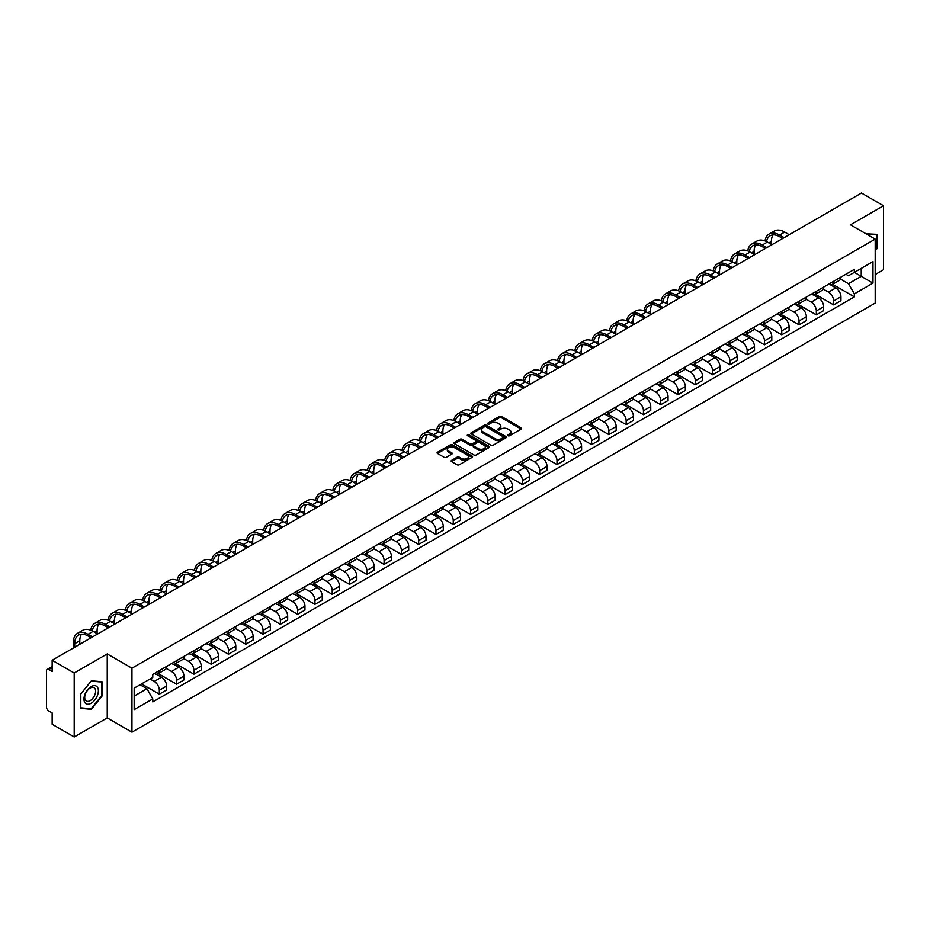 <?xml version="1.0" encoding="UTF-8"?>
<svg xmlns="http://www.w3.org/2000/svg" width="930" height="930" viewBox="0 0 930 930"><rect width="100%" height="100%" fill="white"/><g stroke="black" fill="none" stroke-linecap="round" stroke-linejoin="round"><path stroke-width="1.4" d="M508.036 435.74A1.081 0.616 0 0 0 509.559 435.74L521.114 429.067A1.535 0.884 0 0 0 521.567 428.439A1.535 0.884 0 0 0 521.114 427.812L501.537 416.512A1.535 0.884 0 0 0 499.364 416.512L487.797 423.185A1.081 0.616 0 0 0 489.32 424.057L490.819 423.197A4.929 2.848 0 0 1 497.783 423.197L499.41 424.138A4.929 2.848 0 0 1 500.851 426.149A4.929 2.848 0 0 1 499.41 428.16L497.922 429.021A1.081 0.616 0 0 0 499.445 429.904L500.933 429.044A4.929 2.848 0 0 1 507.896 429.044L509.535 429.986A4.929 2.848 0 0 1 510.977 431.985A4.929 2.848 0 0 1 509.535 433.996L508.036 434.868A1.081 0.616 0 0 0 508.036 435.74L508.036 434.868M451.596 460.35A1.535 0.884 0 0 0 451.155 460.978A1.535 0.884 0 0 0 451.596 461.606L457.095 464.779A1.535 0.884 0 0 0 459.269 464.779L472.103 457.362A1.535 0.884 0 0 0 472.556 456.735A1.535 0.884 0 0 0 472.103 456.107L452.526 444.807A1.535 0.884 0 0 0 450.353 444.807L437.507 452.213A1.535 0.884 0 0 0 437.065 452.84A1.535 0.884 0 0 0 437.507 453.468L444.145 457.304A1.535 0.884 0 0 0 446.319 457.304L451.817 454.131A1.535 0.884 0 0 0 452.271 453.503A1.535 0.884 0 0 0 451.817 452.875L448.527 450.98A4.115 2.372 0 0 1 447.318 449.295A4.115 2.372 0 0 1 449.864 447.098A4.115 2.372 0 0 1 454.351 447.609L467.244 455.061A4.115 2.372 0 0 1 468.441 456.735A4.115 2.372 0 0 1 465.907 458.932A4.115 2.372 0 0 1 461.42 458.42L459.269 457.176A1.535 0.884 0 0 0 457.095 457.176L451.596 460.35L451.596 461.606M131.955 668.193L107.241 653.93L74.202 672.995L52.15 660.254L861.447 193.022L883.5 205.751L850.473 224.816L875.188 239.091L131.955 668.193L131.955 732.177L875.188 303.075L875.188 239.091M490.924 445.249A1.535 0.884 0 0 0 493.098 445.249L505.943 437.832A1.535 0.884 0 0 0 506.385 437.205A1.535 0.884 0 0 0 505.943 436.577L486.355 425.266A1.535 0.884 0 0 0 484.181 425.266L471.347 432.683A1.535 0.884 0 0 0 470.894 433.31A1.535 0.884 0 0 0 471.347 433.938L490.924 445.249M468.023 435.972A1.081 0.616 0 0 1 469.115 436.124L489.006 447.609L476.183 455.014A1.535 0.884 0 0 1 474.009 455.014L454.433 443.703L459.92 440.553L459.92 439.274L454.433 442.448A1.535 0.884 0 0 0 453.98 443.075A1.535 0.884 0 0 0 454.433 443.703L454.433 442.448M459.92 440.553A1.535 0.884 0 0 1 462.094 440.553L462.094 439.274A1.535 0.884 0 0 0 459.92 439.274M462.094 439.274L470.034 443.866A1.535 0.884 0 0 0 472.219 443.866L475.858 441.762A1.535 0.884 0 0 0 476.311 441.134A1.535 0.884 0 0 0 475.858 440.506L467.592 435.728A1.081 0.616 0 0 1 469.115 434.845L489.017 446.342A1.535 0.884 0 0 1 489.471 446.97A1.535 0.884 0 0 1 489.017 447.597L489.017 446.342M74.202 672.995L74.202 736.979L52.15 724.249L52.15 712.926L48.72 710.938A3.139 1.814 -120 0 1 46.5 707.102L46.5 670.879A3.139 1.814 -120 0 1 47.151 669.449L52.15 666.554M875.188 274.536L883.5 269.747L883.5 205.751M74.202 736.979L107.241 717.913L131.955 732.177M52.15 660.254L52.15 671.588L48.72 669.6A3.139 1.814 -120 0 0 47.151 669.449M833.629 281.325A7.208 4.162 60 0 1 832.129 284.557L839.453 280.337A7.208 4.162 -120 0 0 840.941 277.094M823.248 289.091L828.525 292.136A7.208 4.162 60 0 1 833.629 300.971L840.941 296.74A7.208 4.162 -120 0 0 835.838 287.916L830.606 284.894M840.941 296.74L840.941 300.646L833.629 304.866L815.285 294.287M832.129 284.557A7.208 4.162 60 0 1 828.584 284.231M833.629 300.971L833.629 304.866M816.331 291.299A7.208 4.162 60 0 1 814.843 294.543L822.155 290.323A7.208 4.162 -120 0 0 823.655 287.079M797.998 304.261L816.331 314.851L823.655 310.632L823.655 306.726A7.208 4.162 -120 0 0 818.551 297.891L813.32 294.868M814.843 294.543A7.208 4.162 60 0 1 811.297 294.217M805.95 299.065L811.239 302.122A7.208 4.162 60 0 1 816.331 310.946L816.331 314.851M799.044 301.285A7.208 4.162 60 0 1 797.556 304.529L804.869 300.297A7.208 4.162 -120 0 0 806.357 297.065M780.712 314.247L799.044 324.837L806.357 320.606L806.357 316.712A7.208 4.162 -120 0 0 801.265 307.877L796.022 304.854M797.556 304.529A7.208 4.162 60 0 1 793.999 304.203M788.663 309.051L793.953 312.096A7.208 4.162 60 0 1 799.044 320.931L799.044 324.837M781.758 311.271A7.208 4.162 60 0 1 780.258 314.503L787.582 310.283A7.208 4.162 -120 0 0 789.07 307.051M763.425 324.233L781.758 334.812L789.07 330.592L789.07 326.686A7.208 4.162 -120 0 0 783.978 317.862L778.736 314.84M780.258 314.503A7.208 4.162 60 0 1 776.713 314.177M771.377 319.037L776.655 322.082A7.208 4.162 60 0 1 781.758 330.917L781.758 334.812M764.472 321.245A7.208 4.162 60 0 1 762.972 324.489L770.284 320.269A7.208 4.162 -120 0 0 771.784 317.025M746.127 334.207L764.472 344.798L771.784 340.578L771.784 336.672A7.208 4.162 -120 0 0 766.68 327.837L761.449 324.814M762.972 324.489A7.208 4.162 60 0 1 759.426 324.163M754.091 329.011L759.368 332.068A7.208 4.162 60 0 1 764.472 340.892L764.472 344.798M747.174 331.231A7.208 4.162 60 0 1 745.686 334.475L752.998 330.243A7.208 4.162 -120 0 0 754.497 327.011M728.841 344.193L747.174 354.783L754.497 350.552L754.497 346.658A7.208 4.162 -120 0 0 749.394 337.823L744.163 334.8M745.686 334.475A7.208 4.162 60 0 1 742.14 334.149M736.793 338.997L742.082 342.042A7.208 4.162 60 0 1 747.174 350.877L747.174 354.783M729.887 341.217A7.208 4.162 60 0 1 728.399 344.449L735.711 340.229A7.208 4.162 -120 0 0 737.199 336.997M711.555 354.179L729.887 364.758L737.199 360.538L737.199 356.632A7.208 4.162 -120 0 0 732.108 347.808L726.865 344.786M728.399 344.449A7.208 4.162 60 0 1 724.842 344.123M719.506 348.983L724.784 352.028A7.208 4.162 60 0 1 729.887 360.863L729.887 364.758M712.601 351.203A7.208 4.162 60 0 1 711.101 354.435L718.425 350.215A7.208 4.162 -120 0 0 719.913 346.971M694.257 364.153L712.601 374.744L719.913 370.524L719.913 366.618A7.208 4.162 -120 0 0 714.81 357.783L709.578 354.76M711.101 354.435A7.208 4.162 60 0 1 707.556 354.109M702.22 358.957L707.498 362.014A7.208 4.162 60 0 1 712.601 370.838L712.601 374.744M695.303 361.177A7.208 4.162 60 0 1 693.815 364.421L701.127 360.189A7.208 4.162 -120 0 0 702.627 356.957M676.97 374.139L695.303 384.729L702.627 380.51L702.627 376.603A7.208 4.162 -120 0 0 697.523 367.769L692.292 364.746M693.815 364.421A7.208 4.162 60 0 1 690.269 364.095M684.922 368.943L690.211 371.988A7.208 4.162 60 0 1 695.303 380.823L695.303 384.729M678.017 371.163A7.208 4.162 60 0 1 676.529 374.395L683.841 370.175A7.208 4.162 -120 0 0 685.329 366.943M659.684 384.125L678.017 394.704L685.329 390.484L685.329 386.578A7.208 4.162 -120 0 0 680.237 377.754L674.994 374.732M676.529 374.395A7.208 4.162 60 0 1 672.971 374.069M667.635 378.928L672.925 381.974A7.208 4.162 60 0 1 678.017 390.809L678.017 394.704M660.73 381.149A7.208 4.162 60 0 1 659.231 384.381L666.554 380.161A7.208 4.162 -120 0 0 668.042 376.917M642.386 394.099L660.73 404.69L668.042 400.47L668.042 396.564A7.208 4.162 -120 0 0 662.951 387.74L657.708 384.706M659.231 384.381A7.208 4.162 60 0 1 655.685 384.055M650.349 388.903L655.627 391.96A7.208 4.162 60 0 1 660.73 400.784L660.73 404.69M643.444 391.123A7.208 4.162 60 0 1 641.944 394.367L649.256 390.135A7.208 4.162 -120 0 0 650.756 386.903M625.1 404.085L643.444 414.675L650.756 410.456L650.756 406.55A7.208 4.162 -120 0 0 645.653 397.715L640.421 394.692M641.944 394.367A7.208 4.162 60 0 1 638.399 394.041M633.063 398.889L638.34 401.934A7.208 4.162 60 0 1 643.444 410.769L643.444 414.675M626.146 401.109A7.208 4.162 60 0 1 624.658 404.341L631.97 400.121A7.208 4.162 -120 0 0 633.458 396.889M607.813 414.071L626.146 424.661L633.47 420.43L633.47 416.524A7.208 4.162 -120 0 0 628.366 407.7L623.135 404.678M624.658 404.341A7.208 4.162 60 0 1 621.112 404.015M615.765 408.875L621.054 411.92A7.208 4.162 60 0 1 626.146 420.755L626.146 424.661M608.859 411.095A7.208 4.162 60 0 1 607.371 414.327L614.683 410.107A7.208 4.162 -120 0 0 616.172 406.863M590.527 424.057L608.859 434.636L616.172 430.416L616.172 426.51A7.208 4.162 -120 0 0 611.08 417.686L605.837 414.664M607.371 414.327A7.208 4.162 60 0 1 603.814 414.001M598.478 418.849L603.756 421.906A7.208 4.162 60 0 1 608.859 430.73L608.859 434.636M591.573 421.069A7.208 4.162 60 0 1 590.073 424.313L597.386 420.081A7.208 4.162 -120 0 0 598.885 416.849M573.229 434.031L591.573 444.621L598.885 440.401L598.885 436.496A7.208 4.162 -120 0 0 593.782 427.661L588.551 424.638M590.073 424.313A7.208 4.162 60 0 1 586.528 423.987M581.192 428.835L586.47 431.892A7.208 4.162 60 0 1 591.573 440.715L591.573 444.621M574.275 431.055A7.208 4.162 60 0 1 572.787 434.287L580.099 430.067A7.208 4.162 -120 0 0 581.599 426.835M555.942 444.017L574.275 454.607L581.599 450.376L581.599 446.481A7.208 4.162 -120 0 0 576.495 437.646L571.264 434.624M572.787 434.287A7.208 4.162 60 0 1 569.241 433.961M563.894 438.821L569.183 441.866A7.208 4.162 60 0 1 574.275 450.701L574.275 454.607M556.989 441.041A7.208 4.162 60 0 1 555.501 444.273L562.813 440.053A7.208 4.162 -120 0 0 564.301 436.809M538.656 454.003L556.989 464.582L564.301 460.362L564.301 456.456A7.208 4.162 -120 0 0 559.209 447.632L553.966 444.61M555.501 444.273A7.208 4.162 60 0 1 551.943 443.947M546.608 448.795L551.897 451.852A7.208 4.162 60 0 1 556.989 460.675L556.989 464.582M539.702 451.015A7.208 4.162 60 0 1 538.203 454.259L545.526 450.027A7.208 4.162 -120 0 0 547.014 446.795M521.358 463.977L539.702 474.567L547.014 470.348L547.014 466.442A7.208 4.162 -120 0 0 541.923 457.607L536.68 454.584M538.203 454.259A7.208 4.162 60 0 1 534.657 453.933M529.321 458.781L534.599 461.838A7.208 4.162 60 0 1 539.702 470.661L539.702 474.567M522.416 461.001A7.208 4.162 60 0 1 520.916 464.233L528.228 460.013A7.208 4.162 -120 0 0 529.728 456.781M504.072 473.963L522.416 484.553L529.728 480.322L529.728 476.427A7.208 4.162 -120 0 0 524.625 467.592L519.393 464.57M520.916 464.233A7.208 4.162 60 0 1 517.371 463.907M512.035 468.767L517.312 471.812A7.208 4.162 60 0 1 522.416 480.647L522.416 484.553M505.118 470.987A7.208 4.162 60 0 1 503.63 474.219L510.942 469.999A7.208 4.162 -120 0 0 512.43 466.755M486.785 483.949L505.118 494.528L512.442 490.308L512.442 486.402A7.208 4.162 -120 0 0 507.338 477.578L502.107 474.556M503.63 474.219A7.208 4.162 60 0 1 500.073 473.893M494.737 478.752L500.026 481.798A7.208 4.162 60 0 1 505.118 490.633L505.118 494.528M487.832 480.961A7.208 4.162 60 0 1 486.344 484.204L493.656 479.973A7.208 4.162 -120 0 0 495.144 476.741M469.499 493.923L487.832 504.513L495.144 500.294L495.144 496.388A7.208 4.162 -120 0 0 490.052 487.553L484.809 484.53M486.344 484.204A7.208 4.162 60 0 1 482.786 483.879M477.45 488.727L482.728 491.784A7.208 4.162 60 0 1 487.832 500.607L487.832 504.513M470.545 490.947A7.208 4.162 60 0 1 469.046 494.179L476.358 489.959A7.208 4.162 -120 0 0 477.857 486.727M452.201 503.909L470.545 514.499L477.857 510.268L477.857 506.373A7.208 4.162 -120 0 0 472.754 497.538L467.523 494.516M469.046 494.179A7.208 4.162 60 0 1 465.5 493.853M460.164 498.713L465.442 501.758A7.208 4.162 60 0 1 470.545 510.593L470.545 514.499M453.247 500.933A7.208 4.162 60 0 1 451.759 504.165L459.071 499.945A7.208 4.162 -120 0 0 460.571 496.701M434.915 513.895L453.247 524.474L460.571 520.254L460.571 516.348A7.208 4.162 -120 0 0 455.468 507.524L450.236 504.502M451.759 504.165A7.208 4.162 60 0 1 448.214 503.839M442.866 508.698L448.155 511.744A7.208 4.162 60 0 1 453.247 520.579L453.247 524.474M435.961 510.907A7.208 4.162 60 0 1 434.473 514.15L441.785 509.919A7.208 4.162 -120 0 0 443.273 506.687M417.628 523.869L435.961 534.459L443.273 530.24L443.273 526.334A7.208 4.162 -120 0 0 438.181 517.499L432.938 514.476M434.473 514.15A7.208 4.162 60 0 1 430.916 513.825M425.58 518.673L430.869 521.73A7.208 4.162 60 0 1 435.961 530.553L435.961 534.459M418.674 520.893A7.208 4.162 60 0 1 417.175 524.125L424.499 519.905A7.208 4.162 -120 0 0 425.987 516.673M400.33 533.855L418.674 544.445L425.987 540.214L425.987 536.319A7.208 4.162 -120 0 0 420.895 527.484L415.652 524.462M417.175 524.125A7.208 4.162 60 0 1 413.629 523.799M408.293 528.659L413.571 531.704A7.208 4.162 60 0 1 418.674 540.539L418.674 544.445M401.388 530.879A7.208 4.162 60 0 1 399.888 534.111L407.2 529.891A7.208 4.162 -120 0 0 408.7 526.647M383.044 543.841L401.388 554.42L408.7 550.2L408.7 546.294A7.208 4.162 -120 0 0 403.597 537.47L398.366 534.448M399.888 534.111A7.208 4.162 60 0 1 396.343 533.785M391.007 538.644L396.285 541.69A7.208 4.162 60 0 1 401.388 550.525L401.388 554.42M384.09 540.853A7.208 4.162 60 0 1 382.602 544.097L389.914 539.877A7.208 4.162 -120 0 0 391.402 536.633M365.757 553.815L384.09 564.405L391.402 560.186L391.402 556.279A7.208 4.162 -120 0 0 386.31 547.445L381.079 544.422M382.602 544.097A7.208 4.162 60 0 1 379.045 543.771M373.709 548.619L378.998 551.676A7.208 4.162 60 0 1 384.09 560.499L384.09 564.405M366.804 550.839A7.208 4.162 60 0 1 365.316 554.071L372.628 549.851A7.208 4.162 -120 0 0 374.116 546.619M348.471 563.801L366.804 574.391L374.116 570.16L374.116 566.265A7.208 4.162 -120 0 0 369.024 557.43L363.781 554.408M365.316 554.071A7.208 4.162 60 0 1 361.758 553.757M356.423 558.605L361.7 561.65A7.208 4.162 60 0 1 366.804 570.485L366.804 574.391M349.517 560.825A7.208 4.162 60 0 1 348.018 564.057L355.33 559.837A7.208 4.162 -120 0 0 356.829 556.593M331.173 573.787L349.517 584.365L356.829 580.146L356.829 576.24A7.208 4.162 -120 0 0 351.726 567.416L346.495 564.394M348.018 564.057A7.208 4.162 60 0 1 344.472 563.731M339.136 568.59L344.414 571.636A7.208 4.162 60 0 1 349.517 580.471L349.517 584.365M332.219 570.799A7.208 4.162 60 0 1 330.731 574.043L338.043 569.823A7.208 4.162 -120 0 0 339.543 566.579M313.887 583.761L332.219 594.351L339.543 590.132L339.543 586.226A7.208 4.162 -120 0 0 334.44 577.391L329.208 574.368M330.731 574.043A7.208 4.162 60 0 1 327.186 573.717M321.838 578.565L327.127 581.622A7.208 4.162 60 0 1 332.219 590.445L332.219 594.351M314.933 580.785A7.208 4.162 60 0 1 313.445 584.028L320.757 579.797A7.208 4.162 -120 0 0 322.245 576.565M296.6 593.747L314.933 604.337L322.245 600.106L322.245 596.211A7.208 4.162 -120 0 0 317.153 587.376L311.91 584.354M313.445 584.028A7.208 4.162 60 0 1 309.888 583.703M304.552 588.551L309.841 591.596A7.208 4.162 60 0 1 314.933 600.431L314.933 604.337M297.647 590.771A7.208 4.162 60 0 1 296.147 594.003L303.471 589.783A7.208 4.162 -120 0 0 304.959 586.551M279.302 603.733L297.647 614.312L304.959 610.092L304.959 606.186A7.208 4.162 -120 0 0 299.855 597.362L294.624 594.34M296.147 594.003A7.208 4.162 60 0 1 292.601 593.677M287.265 598.536L292.543 601.582A7.208 4.162 60 0 1 297.647 610.417L297.647 614.312M280.349 600.745A7.208 4.162 60 0 1 278.861 603.988L286.173 599.769A7.208 4.162 -120 0 0 287.672 596.525M262.016 613.707L280.36 624.297L287.672 620.077L287.672 616.172A7.208 4.162 -120 0 0 282.569 607.337L277.338 604.314M278.861 603.988A7.208 4.162 60 0 1 275.315 603.663M269.967 608.511L275.257 611.568A7.208 4.162 60 0 1 280.36 620.391L280.36 624.297M263.062 610.731A7.208 4.162 60 0 1 261.574 613.974L268.886 609.743A7.208 4.162 -120 0 0 270.374 606.511M244.73 623.693L263.062 634.283L270.374 630.052L270.374 626.157A7.208 4.162 -120 0 0 265.283 617.322L260.051 614.3M261.574 613.974A7.208 4.162 60 0 1 258.017 613.649M252.681 618.496L257.97 621.542A7.208 4.162 60 0 1 263.062 630.377L263.062 634.283M245.776 620.717A7.208 4.162 60 0 1 244.276 623.949L251.6 619.729A7.208 4.162 -120 0 0 253.088 616.497M227.443 633.679L245.776 644.258L253.088 640.038L253.088 636.132A7.208 4.162 -120 0 0 247.996 627.308L242.753 624.286M244.276 623.949A7.208 4.162 60 0 1 240.731 623.623M235.395 628.482L240.672 631.528A7.208 4.162 60 0 1 245.776 640.363L245.776 644.258M228.489 630.703A7.208 4.162 60 0 1 226.99 633.935L234.302 629.715A7.208 4.162 -120 0 0 235.802 626.471M210.145 643.653L228.489 654.243L235.802 650.024L235.802 646.117A7.208 4.162 -120 0 0 230.698 637.283L225.467 634.26M226.99 633.935A7.208 4.162 60 0 1 223.444 633.609M218.108 638.457L223.386 641.514A7.208 4.162 60 0 1 228.489 650.337L228.489 654.243M211.191 640.677A7.208 4.162 60 0 1 209.703 643.92L217.016 639.689A7.208 4.162 -120 0 0 218.515 636.457M192.859 653.639L211.191 664.229L218.515 660.009L218.515 656.103A7.208 4.162 -120 0 0 213.412 647.268L208.181 644.246M209.703 643.92A7.208 4.162 60 0 1 206.158 643.595M200.81 648.442L206.1 651.488A7.208 4.162 60 0 1 211.191 660.323L211.191 664.229M193.905 650.663A7.208 4.162 60 0 1 192.417 653.895L199.729 649.675A7.208 4.162 -120 0 0 201.217 646.443M175.572 663.625L193.905 674.204L201.217 669.984L201.217 666.078A7.208 4.162 -120 0 0 196.125 657.254L190.882 654.232M192.417 653.895A7.208 4.162 60 0 1 188.86 653.569M183.524 658.428L188.813 661.474A7.208 4.162 60 0 1 193.905 670.309L193.905 674.204M176.619 660.649A7.208 4.162 60 0 1 175.119 663.881L182.443 659.661A7.208 4.162 -120 0 0 183.931 656.417M158.274 673.599L176.619 684.189L183.931 679.97L183.931 676.063A7.208 4.162 -120 0 0 178.827 667.229L173.596 664.206M175.119 663.881A7.208 4.162 60 0 1 171.573 663.555M166.238 668.403L171.515 671.46A7.208 4.162 60 0 1 176.619 680.283L176.619 684.189M159.321 670.623A7.208 4.162 60 0 1 157.833 673.866L165.145 669.635A7.208 4.162 -120 0 0 166.644 666.403M141.534 683.899L159.332 694.175L166.644 689.955L166.644 686.049A7.208 4.162 -120 0 0 161.541 677.214L156.31 674.192M157.833 673.866A7.208 4.162 60 0 1 154.287 673.541M150.021 679.005L154.229 681.434A7.208 4.162 60 0 1 159.332 690.269L159.332 694.175M845.87 274.257L848.474 275.757L872.968 261.609L861.227 268.398L861.227 276.326L848.474 283.685L840.534 279.105M134.164 696.093L146.917 688.735L152.787 698.907L134.164 709.66L134.164 688.154L152.787 677.412L152.787 674.401L854.356 269.351L854.356 272.362L872.968 283.115L854.356 293.868L848.474 283.685M872.968 261.609L872.968 283.115M152.787 698.907L152.787 701.918L854.356 296.868L854.356 293.868M875.188 250.891L877.013 248.624L877.013 234.36L866.004 233.79L876.467 234.651L876.467 248.461L875.188 250.054M107.241 653.93L107.241 717.913M80.689 708.369L91.384 709.334L102.079 696.024L102.079 681.76L91.384 680.807L80.689 694.117L80.689 708.369M146.917 688.735L140.046 684.771M832.583 284.301L854.356 296.868M90.257 708.672L91.384 709.334M508.466 435.891L509.535 435.275A4.929 2.848 0 0 0 510.977 433.275L510.977 431.985M500.851 426.149L500.851 427.428A4.929 2.848 0 0 1 499.41 429.439L498.352 430.055M521.114 427.812L521.114 429.067L501.537 417.791A1.535 0.884 0 0 0 499.364 417.791L488.227 424.208M505.943 436.577L505.943 437.832L486.355 426.545A1.535 0.884 0 0 0 484.181 426.545L471.371 433.95M503.223 437.646A1.081 0.616 0 0 0 503.223 436.763L486.03 426.835A1.081 0.616 0 0 0 484.507 426.835L482.926 427.754A4.929 2.848 0 0 0 481.484 429.765A4.929 2.848 0 0 0 482.926 431.776L494.679 438.553A4.929 2.848 0 0 0 501.642 438.553L503.223 437.646L503.223 438.925A1.081 0.616 0 0 0 503.537 438.483L503.537 437.205M481.484 429.765L481.484 431.043A4.929 2.848 0 0 0 482.926 433.055L482.926 431.776M503.223 438.925L501.642 439.832A4.929 2.848 0 0 1 494.679 439.832L482.926 433.055M462.094 440.553L470.034 445.145A1.535 0.884 0 0 0 472.219 445.145L475.858 443.04A1.535 0.884 0 0 0 476.311 442.413L476.311 441.134M478.276 448.62A4.115 2.372 0 0 0 482.763 449.132A4.115 2.372 0 0 0 485.309 446.935A4.115 2.372 0 0 0 484.1 445.261L479.555 442.634A1.535 0.884 0 0 0 477.381 442.634L473.742 444.738A1.535 0.884 0 0 0 473.289 445.365A1.535 0.884 0 0 0 473.742 445.993L478.276 448.62L478.276 449.899A4.115 2.372 0 0 0 482.763 450.411A4.115 2.372 0 0 0 485.309 448.214L485.309 446.935M473.289 445.365L473.289 446.644A1.535 0.884 0 0 0 473.742 447.272L473.742 445.993M478.276 449.899L473.742 447.272M468.441 456.735L468.441 458.013A4.115 2.372 0 0 1 465.907 460.211A4.115 2.372 0 0 1 461.42 459.699L459.269 458.455A1.535 0.884 0 0 0 457.095 458.455L451.62 461.617M447.318 449.295L447.318 450.573A4.115 2.372 0 0 0 448.527 452.259L448.527 450.98M451.817 452.875L451.817 454.131L448.527 452.259M472.103 456.107L472.103 457.362L452.526 446.086A1.535 0.884 0 0 0 450.353 446.086L437.53 453.48L437.507 452.213M766.541 241.591A18.809 10.858 60 0 1 770.191 235.755A18.809 10.858 60 0 1 779.596 236.685L782.7 238.487M789.233 234.709L784.699 232.082A20.844 12.032 -120 0 0 774.272 231.047L769.168 234A20.844 12.032 -120 0 0 765.041 240.928M784.141 237.65L779.596 235.023A20.844 12.032 -120 0 0 769.168 234M764.855 248.147L764.855 248.787M771.389 244.369L771.389 241.428A18.809 10.858 60 0 1 773.097 234.895M875.781 234.244L876.467 234.651M97.406 687.177A10.184 5.882 120 0 0 87.559 689.816A10.184 5.882 120 0 0 84.921 702.708A10.184 5.882 120 0 0 94.767 700.069A10.184 5.882 120 0 0 97.406 687.177M94.883 688.479A7.719 4.452 120 0 0 94.011 687.677A7.719 4.452 120 0 0 86.839 691.281A7.719 4.452 120 0 0 85.432 700.232A7.719 4.452 120 0 0 86.292 701.034A7.719 4.452 120 0 0 93.477 697.442A7.719 4.452 120 0 0 94.883 688.479M91.163 708.753L80.805 707.835L80.805 694.013L91.163 681.12L101.533 682.05L101.533 695.861L91.163 708.753M100.847 681.655L101.533 682.05M749.243 251.577A18.809 10.858 60 0 1 752.905 245.741A18.809 10.858 60 0 1 762.309 246.671L765.413 248.461M771.947 244.695L767.401 242.067A20.844 12.032 -120 0 0 756.985 241.033L751.882 243.974A20.844 12.032 -120 0 0 747.755 250.902M766.855 247.636L762.309 245.008A20.844 12.032 -120 0 0 751.882 243.974M747.569 258.122L747.569 258.761M754.102 254.355L754.102 251.402A18.809 10.858 60 0 1 755.799 244.881M731.957 261.562A18.809 10.858 60 0 1 735.607 255.727A18.809 10.858 60 0 1 745.011 256.657L748.115 258.447M754.66 254.669L750.115 252.053A20.844 12.032 -120 0 0 739.687 251.019L734.595 253.96A20.844 12.032 -120 0 0 730.469 260.888M749.557 257.61L745.011 254.994A20.844 12.032 -120 0 0 734.595 253.96M730.271 268.107L730.271 268.747M736.816 264.329L736.816 261.388A18.809 10.858 60 0 1 738.513 254.867M714.67 271.537A18.809 10.858 60 0 1 718.32 265.701A18.809 10.858 60 0 1 727.725 266.643L730.829 268.433M737.374 264.655L732.828 262.028A20.844 12.032 -120 0 0 722.401 260.993L717.297 263.946A20.844 12.032 -120 0 0 713.171 270.874M732.27 267.596L727.725 264.969A20.844 12.032 -120 0 0 717.297 263.946M712.985 278.093L712.985 278.733M719.529 274.315L719.529 271.374A18.809 10.858 60 0 1 721.227 264.841M697.384 281.523A18.809 10.858 60 0 1 701.034 275.687A18.809 10.858 60 0 1 710.439 276.617L713.543 278.407M720.076 274.641L715.53 272.013A20.844 12.032 -120 0 0 705.114 270.979L700.011 273.92A20.844 12.032 -120 0 0 695.884 280.848M714.984 277.582L710.439 274.955A20.844 12.032 -120 0 0 700.011 273.92M695.698 288.068L695.698 288.707M702.231 284.301L702.231 281.36A18.809 10.858 60 0 1 703.929 274.827M680.086 291.509A18.809 10.858 60 0 1 683.748 285.673A18.809 10.858 60 0 1 693.152 286.603L696.245 288.393M702.789 284.615L698.244 281.999A20.844 12.032 -120 0 0 687.816 280.965L682.725 283.906A20.844 12.032 -120 0 0 678.598 290.834M697.686 287.556L693.152 284.94A20.844 12.032 -120 0 0 682.725 283.906M678.412 298.053L678.412 298.693M684.945 294.275L684.945 291.334A18.809 10.858 60 0 1 686.642 284.812M662.799 301.483A18.809 10.858 60 0 1 666.45 295.647A18.809 10.858 60 0 1 675.854 296.589L678.958 298.379M685.503 294.601L680.958 291.974A20.844 12.032 -120 0 0 670.53 290.939L665.438 293.892A20.844 12.032 -120 0 0 661.311 300.82M680.4 297.542L675.854 294.915A20.844 12.032 -120 0 0 665.438 293.892M661.114 308.039L661.114 308.679M667.659 304.261L667.659 301.32A18.809 10.858 60 0 1 669.356 294.787M645.513 311.469A18.809 10.858 60 0 1 649.163 305.633A18.809 10.858 60 0 1 658.568 306.563L661.672 308.353M668.205 304.587L663.671 301.959A20.844 12.032 -120 0 0 653.244 300.925L648.14 303.866A20.844 12.032 -120 0 0 644.013 310.794M663.113 307.528L658.568 304.9A20.844 12.032 -120 0 0 648.14 303.866M643.827 318.025L643.827 318.665M650.361 314.247L650.361 311.306A18.809 10.858 60 0 1 652.069 304.773M628.215 321.454A18.809 10.858 60 0 1 631.877 315.619A18.809 10.858 60 0 1 641.282 316.549L644.385 318.339M650.919 314.561L646.373 311.945A20.844 12.032 -120 0 0 635.957 310.911L630.854 313.852A20.844 12.032 -120 0 0 626.727 320.78M645.827 317.502L641.282 314.886A20.844 12.032 -120 0 0 630.854 313.852M626.541 327.999L626.541 328.639M633.074 324.221L633.074 321.28A18.809 10.858 60 0 1 634.772 314.759M610.929 331.429A18.809 10.858 60 0 1 614.579 325.593A18.809 10.858 60 0 1 623.984 326.535L627.087 328.325M633.632 324.547L629.087 321.92A20.844 12.032 -120 0 0 618.659 320.885L613.567 323.838A20.844 12.032 -120 0 0 609.441 330.766M628.529 327.488L623.984 324.861A20.844 12.032 -120 0 0 613.567 323.838M609.243 337.985L609.243 338.625M615.788 334.207L615.788 331.266A18.809 10.858 60 0 1 617.485 324.733M593.642 341.415A18.809 10.858 60 0 1 597.293 335.579A18.809 10.858 60 0 1 606.697 336.509L609.801 338.299M616.346 334.533L611.801 331.905A20.844 12.032 -120 0 0 601.373 330.871L596.269 333.812A20.844 12.032 -120 0 0 592.143 340.74M611.242 337.474L606.697 334.847A20.844 12.032 -120 0 0 596.269 333.812M591.957 347.971L591.957 348.611M598.502 344.193L598.502 341.252A18.809 10.858 60 0 1 600.199 334.719M576.356 351.401A18.809 10.858 60 0 1 580.006 345.565A18.809 10.858 60 0 1 589.411 346.495L592.515 348.285M599.048 344.507L594.503 341.891A20.844 12.032 -120 0 0 584.087 340.857L578.983 343.798A20.844 12.032 -120 0 0 574.856 350.726M593.956 347.448L589.411 344.832A20.844 12.032 -120 0 0 578.983 343.798M574.67 357.945L574.67 358.585M581.204 354.167L581.204 351.226A18.809 10.858 60 0 1 582.901 344.704M559.058 361.375A18.809 10.858 60 0 1 562.72 355.539A18.809 10.858 60 0 1 572.124 356.481L575.217 358.271M581.762 354.493L577.216 351.866A20.844 12.032 -120 0 0 566.788 350.831L561.697 353.784A20.844 12.032 -120 0 0 557.57 360.712M576.658 357.434L572.124 354.807A20.844 12.032 -120 0 0 561.697 353.784M557.384 367.931L557.384 368.571M563.917 364.153L563.917 361.212A18.809 10.858 60 0 1 565.614 354.679M541.772 371.361A18.809 10.858 60 0 1 545.422 365.525A18.809 10.858 60 0 1 554.826 366.455L557.93 368.245M564.475 364.479L559.93 361.851A20.844 12.032 -120 0 0 549.502 360.817L544.41 363.758A20.844 12.032 -120 0 0 540.284 370.686M559.372 367.42L554.826 364.793A20.844 12.032 -120 0 0 544.41 363.758M540.086 377.917L540.086 378.557M546.631 374.139L546.631 371.198A18.809 10.858 60 0 1 548.328 364.665M524.485 381.347A18.809 10.858 60 0 1 528.135 375.511A18.809 10.858 60 0 1 537.54 376.441L540.644 378.231M547.177 374.453L542.632 371.837A20.844 12.032 -120 0 0 532.216 370.803L527.112 373.744A20.844 12.032 -120 0 0 522.986 380.672M542.085 377.406L537.54 374.778A20.844 12.032 -120 0 0 527.112 373.744M522.8 387.891L522.8 388.531M529.333 384.113L529.333 381.172A18.809 10.858 60 0 1 531.042 374.651M507.187 391.332A18.809 10.858 60 0 1 510.849 385.497A18.809 10.858 60 0 1 520.254 386.427L523.358 388.217M529.891 384.439L525.345 381.812A20.844 12.032 -120 0 0 514.929 380.789L509.826 383.73A20.844 12.032 -120 0 0 505.699 390.658M524.799 387.38L520.254 384.764A20.844 12.032 -120 0 0 509.826 383.73M505.513 397.877L505.513 398.517M512.046 394.099L512.046 391.158A18.809 10.858 60 0 1 513.744 384.625M489.901 401.307A18.809 10.858 60 0 1 493.551 395.471A18.809 10.858 60 0 1 502.956 396.401L506.06 398.191M512.604 394.425L508.059 391.797A20.844 12.032 -120 0 0 497.631 390.763L492.54 393.704A20.844 12.032 -120 0 0 488.413 400.632M507.501 397.366L502.956 394.739A20.844 12.032 -120 0 0 492.54 393.704M488.215 407.863L488.215 408.502M494.76 404.085L494.76 401.144A18.809 10.858 60 0 1 496.457 394.611M472.614 411.293A18.809 10.858 60 0 1 476.265 405.457A18.809 10.858 60 0 1 485.669 406.387L488.773 408.177M495.318 404.399L490.773 401.783A20.844 12.032 -120 0 0 480.345 400.749L475.242 403.69A20.844 12.032 -120 0 0 471.115 410.618M490.215 407.352L485.669 404.724A20.844 12.032 -120 0 0 475.242 403.69M470.929 417.837L470.929 418.477M477.474 414.071L477.474 411.118A18.809 10.858 60 0 1 479.171 404.597M455.328 421.278A18.809 10.858 60 0 1 458.978 415.443A18.809 10.858 60 0 1 468.383 416.373L471.487 418.163M478.02 414.385L473.475 411.757A20.844 12.032 -120 0 0 463.059 410.735L457.955 413.676A20.844 12.032 -120 0 0 453.828 420.604M472.928 417.326L468.383 414.71A20.844 12.032 -120 0 0 457.955 413.676M453.642 427.823L453.642 428.463M460.176 424.045L460.176 421.104A18.809 10.858 60 0 1 461.873 414.571M438.03 431.253A18.809 10.858 60 0 1 441.692 425.417A18.809 10.858 60 0 1 451.085 426.347L454.189 428.137M460.734 424.371L456.188 421.743A20.844 12.032 -120 0 0 445.761 420.709L440.669 423.65A20.844 12.032 -120 0 0 436.542 430.578M455.63 427.312L451.085 424.685A20.844 12.032 -120 0 0 440.669 423.65M436.344 437.809L436.344 438.449M442.889 434.031L442.889 431.09A18.809 10.858 60 0 1 444.587 424.557M420.744 441.239A18.809 10.858 60 0 1 424.394 435.403A18.809 10.858 60 0 1 433.799 436.333L436.902 438.123M443.447 434.345L438.902 431.729A20.844 12.032 -120 0 0 428.474 430.695L423.382 433.636A20.844 12.032 -120 0 0 419.256 440.564M438.344 437.298L433.799 434.67A20.844 12.032 -120 0 0 423.382 433.636M419.058 447.783L419.058 448.423M425.603 444.017L425.603 441.064A18.809 10.858 60 0 1 427.3 434.543M403.457 451.224A18.809 10.858 60 0 1 407.108 445.389A18.809 10.858 60 0 1 416.512 446.319L419.616 448.109M426.149 444.331L421.604 441.704A20.844 12.032 -120 0 0 411.188 440.68L406.085 443.622A20.844 12.032 -120 0 0 401.958 450.55M421.058 447.272L416.512 444.656A20.844 12.032 -120 0 0 406.085 443.622M401.772 457.769L401.772 458.409M408.305 453.991L408.305 451.05A18.809 10.858 60 0 1 410.014 444.517M386.159 461.199A18.809 10.858 60 0 1 389.821 455.363A18.809 10.858 60 0 1 399.226 456.293L402.33 458.095M408.863 454.317L404.318 451.689A20.844 12.032 -120 0 0 393.901 450.655L388.798 453.596A20.844 12.032 -120 0 0 384.671 460.524M403.771 457.258L399.226 454.631A20.844 12.032 -120 0 0 388.798 453.596M384.485 467.755L384.485 468.395M391.019 463.977L391.019 461.036A18.809 10.858 60 0 1 392.716 454.503M368.873 471.185A18.809 10.858 60 0 1 372.523 465.349A18.809 10.858 60 0 1 381.928 466.279L385.032 468.069M391.577 464.291L387.031 461.675A20.844 12.032 -120 0 0 376.603 460.641L371.512 463.582A20.844 12.032 -120 0 0 367.385 470.51M386.473 467.244L381.928 464.616A20.844 12.032 -120 0 0 371.512 463.582M367.187 477.729L367.187 478.369M373.732 473.963L373.732 471.01A18.809 10.858 60 0 1 375.429 464.489M351.587 481.17A18.809 10.858 60 0 1 355.237 475.335A18.809 10.858 60 0 1 364.641 476.265L367.745 478.055M374.279 474.277L369.745 471.65A20.844 12.032 -120 0 0 359.317 470.627L354.214 473.568A20.844 12.032 -120 0 0 350.087 480.496M369.187 477.218L364.641 474.602A20.844 12.032 -120 0 0 354.214 473.568M349.901 487.715L349.901 488.355M356.446 483.937L356.446 480.996A18.809 10.858 60 0 1 358.143 474.463M334.289 491.145A18.809 10.858 60 0 1 337.95 485.309A18.809 10.858 60 0 1 347.355 486.239L350.459 488.041M356.992 484.263L352.447 481.635A20.844 12.032 -120 0 0 342.031 480.601L336.927 483.542A20.844 12.032 -120 0 0 332.8 490.482M351.9 487.204L347.355 484.577A20.844 12.032 -120 0 0 336.927 483.542M332.615 497.701L332.615 498.341M339.148 493.923L339.148 490.982A18.809 10.858 60 0 1 340.845 484.449M317.002 501.131A18.809 10.858 60 0 1 320.664 495.295A18.809 10.858 60 0 1 330.057 496.225L333.161 498.015M339.706 494.237L335.16 491.621A20.844 12.032 -120 0 0 324.733 490.587L319.641 493.528A20.844 12.032 -120 0 0 315.514 500.456M334.602 497.19L330.057 494.562A20.844 12.032 -120 0 0 319.641 493.528M315.317 507.675L315.317 508.315M321.861 503.909L321.861 500.956A18.809 10.858 60 0 1 323.559 494.435M299.716 511.116A18.809 10.858 60 0 1 303.366 505.281A18.809 10.858 60 0 1 312.771 506.211L315.875 508.001M322.419 504.223L317.874 501.596A20.844 12.032 -120 0 0 307.446 500.573L302.355 503.514A20.844 12.032 -120 0 0 298.228 510.442M317.316 507.164L312.771 504.548A20.844 12.032 -120 0 0 302.355 503.514M298.03 517.661L298.03 518.301M304.575 513.883L304.575 510.942A18.809 10.858 60 0 1 306.272 504.42M282.429 521.091A18.809 10.858 60 0 1 286.08 515.255A18.809 10.858 60 0 1 295.484 516.185L298.588 517.987M305.121 514.209L300.576 511.581A20.844 12.032 -120 0 0 290.16 510.547L285.057 513.5A20.844 12.032 -120 0 0 280.93 520.428M300.03 517.15L295.484 514.523A20.844 12.032 -120 0 0 285.057 513.5M280.744 527.647L280.744 528.287M287.277 523.869L287.277 520.928A18.809 10.858 60 0 1 288.974 514.395M265.131 531.077A18.809 10.858 60 0 1 268.793 525.241A18.809 10.858 60 0 1 278.198 526.171L281.302 527.961M287.835 524.183L283.29 521.567A20.844 12.032 -120 0 0 272.874 520.533L267.77 523.474A20.844 12.032 -120 0 0 263.643 530.402M282.732 527.136L278.198 524.508A20.844 12.032 -120 0 0 267.77 523.474M263.457 537.621L263.457 538.261M269.991 533.855L269.991 530.902A18.809 10.858 60 0 1 271.688 524.38M247.845 541.062A18.809 10.858 60 0 1 251.495 535.227A18.809 10.858 60 0 1 260.9 536.157L264.004 537.947M270.549 534.169L266.003 531.553A20.844 12.032 -120 0 0 255.576 530.519L250.484 533.46A20.844 12.032 -120 0 0 246.357 540.388M265.445 537.11L260.9 534.494A20.844 12.032 -120 0 0 250.484 533.46M246.159 547.607L246.159 548.247M252.704 543.829L252.704 540.888A18.809 10.858 60 0 1 254.402 534.366M230.559 551.037A18.809 10.858 60 0 1 234.209 545.201A18.809 10.858 60 0 1 243.614 546.131L246.717 547.933M253.251 544.155L248.717 541.527A20.844 12.032 -120 0 0 238.289 540.493L233.186 543.446A20.844 12.032 -120 0 0 229.059 550.374M248.159 547.096L243.614 544.469A20.844 12.032 -120 0 0 233.186 543.446M228.873 557.593L228.873 558.233M235.418 553.815L235.418 550.874A18.809 10.858 60 0 1 237.115 544.341M213.261 561.023A18.809 10.858 60 0 1 216.923 555.187A18.809 10.858 60 0 1 226.327 556.117L229.431 557.907M235.964 554.141L231.419 551.513A20.844 12.032 -120 0 0 221.003 550.479L215.9 553.42A20.844 12.032 -120 0 0 211.773 560.348M230.873 557.082L226.327 554.454A20.844 12.032 -120 0 0 215.9 553.42M211.587 567.567L211.587 568.207M218.12 563.801L218.12 560.86A18.809 10.858 60 0 1 219.817 554.327M195.974 571.008A18.809 10.858 60 0 1 199.625 565.173A18.809 10.858 60 0 1 209.029 566.103L212.133 567.893M218.678 564.115L214.132 561.499A20.844 12.032 -120 0 0 203.705 560.465L198.613 563.406A20.844 12.032 -120 0 0 194.486 570.334M213.575 567.056L209.029 564.44A20.844 12.032 -120 0 0 198.613 563.406M194.289 577.553L194.289 578.193M200.834 573.775L200.834 570.834A18.809 10.858 60 0 1 202.531 564.312M178.688 580.983A18.809 10.858 60 0 1 182.338 575.147A18.809 10.858 60 0 1 191.743 576.089L194.847 577.879M201.392 574.101L196.846 571.473A20.844 12.032 -120 0 0 186.419 570.439L181.327 573.392A20.844 12.032 -120 0 0 177.2 580.32M196.288 577.042L191.743 574.415A20.844 12.032 -120 0 0 181.327 573.392M177.002 587.539L177.002 588.178M183.547 583.761L183.547 580.82A18.809 10.858 60 0 1 185.244 574.287M161.402 590.969A18.809 10.858 60 0 1 165.052 585.133A18.809 10.858 60 0 1 174.456 586.063L177.56 587.853M184.094 584.087L179.548 581.459A20.844 12.032 -120 0 0 169.132 580.425L164.029 583.366A20.844 12.032 -120 0 0 159.902 590.294M179.002 587.028L174.456 584.4A20.844 12.032 -120 0 0 164.029 583.366M159.716 597.513L159.716 598.164M166.249 593.747L166.249 590.806A18.809 10.858 60 0 1 167.946 584.273M144.103 600.954A18.809 10.858 60 0 1 147.765 595.119A18.809 10.858 60 0 1 157.17 596.049L160.274 597.839M166.807 594.061L162.262 591.445A20.844 12.032 -120 0 0 151.846 590.411L146.742 593.352A20.844 12.032 -120 0 0 142.616 600.28M161.704 597.002L157.17 594.386A20.844 12.032 -120 0 0 146.742 593.352M142.43 607.499L142.43 608.139M148.963 603.721L148.963 600.78A18.809 10.858 60 0 1 150.66 594.258M126.817 610.929A18.809 10.858 60 0 1 130.467 605.093A18.809 10.858 60 0 1 139.872 606.035L142.976 607.825M149.521 604.047L144.975 601.419A20.844 12.032 -120 0 0 134.548 600.385L129.456 603.338A20.844 12.032 -120 0 0 125.329 610.266M144.417 606.988L139.872 604.361A20.844 12.032 -120 0 0 129.456 603.338M125.132 617.485L125.132 618.125M131.676 613.707L131.676 610.766A18.809 10.858 60 0 1 133.374 604.233M109.531 620.915A18.809 10.858 60 0 1 113.181 615.079A18.809 10.858 60 0 1 122.586 616.009L125.69 617.799M132.223 614.033L127.689 611.405A20.844 12.032 -120 0 0 117.261 610.371L112.158 613.312A20.844 12.032 -120 0 0 108.031 620.24M127.131 616.974L122.586 614.346A20.844 12.032 -120 0 0 112.158 613.312M107.845 627.471L107.845 628.11M114.39 623.693L114.39 620.752A18.809 10.858 60 0 1 116.087 614.219M92.233 630.9A18.809 10.858 60 0 1 95.895 625.065A18.809 10.858 60 0 1 105.299 625.995L108.403 627.785M114.936 624.007L110.391 621.391A20.844 12.032 -120 0 0 99.975 620.356L94.872 623.298A20.844 12.032 -120 0 0 90.745 630.226M109.845 626.948L105.299 624.332A20.844 12.032 -120 0 0 94.872 623.298M90.559 637.445L90.559 638.085M97.092 633.667L97.092 630.726A18.809 10.858 60 0 1 98.789 624.204M74.702 647.234L74.702 643.653A18.809 10.858 60 0 1 78.597 635.039A18.809 10.858 60 0 1 88.001 635.981L91.105 637.771M97.65 633.993L93.105 631.365A20.844 12.032 -120 0 0 82.677 630.331L77.585 633.284A20.844 12.032 -120 0 0 73.261 642.828L73.261 648.071M92.547 636.934L88.001 634.307A20.844 12.032 -120 0 0 77.585 633.284M79.806 644.292L79.806 640.712A18.809 10.858 60 0 1 81.503 634.179M176.619 680.283L183.931 676.063M193.905 670.309L201.217 666.078M211.191 660.323L218.515 656.103M228.489 650.337L235.802 646.117M245.776 640.363L253.088 636.132M263.062 630.377L270.374 626.157M280.36 620.391L287.672 616.172M297.647 610.417L304.959 606.186M314.933 600.431L322.245 596.211M332.219 590.445L339.543 586.226M349.517 580.471L356.829 576.24M366.804 570.485L374.116 566.265M384.09 560.499L391.402 556.279M401.388 550.525L408.7 546.294M418.674 540.539L425.987 536.319M435.961 530.553L443.273 526.334M453.247 520.579L460.571 516.348M470.545 510.593L477.857 506.373M487.832 500.607L495.144 496.388M505.118 490.633L512.442 486.402M522.416 480.647L529.728 476.427M539.702 470.661L547.014 466.442M556.989 460.675L564.301 456.456M574.275 450.701L581.599 446.481M591.573 440.715L598.885 436.496M608.859 430.73L616.172 426.51M626.146 420.755L633.47 416.524M643.444 410.769L650.756 406.55M660.73 400.784L668.042 396.564M678.017 390.809L685.329 386.578M695.303 380.823L702.627 376.603M712.601 370.838L719.913 366.618M729.887 360.863L737.199 356.632M747.174 350.877L754.497 346.658M764.472 340.892L771.784 336.672M781.758 330.917L789.07 326.686M799.044 320.931L806.357 316.712M816.331 310.946L823.655 306.726M159.332 690.269L166.644 686.049M154.229 681.434L161.541 677.214M171.515 671.46L178.827 667.229M188.813 661.474L196.125 657.254M206.1 651.488L213.412 647.268M223.386 641.514L230.698 637.283M240.672 631.528L247.996 627.308M257.97 621.542L265.283 617.322M275.257 611.568L282.569 607.337M292.543 601.582L299.855 597.362M309.841 591.596L317.153 587.376M327.127 581.622L334.44 577.391M344.414 571.636L351.726 567.416M361.7 561.65L369.024 557.43M378.998 551.676L386.31 547.445M396.285 541.69L403.597 537.47M413.571 531.704L420.895 527.484M430.869 521.73L438.181 517.499M448.155 511.744L455.468 507.524M465.442 501.758L472.754 497.538M482.728 491.784L490.052 487.553M500.026 481.798L507.338 477.578M517.312 471.812L524.625 467.592M534.599 461.838L541.923 457.607M551.897 451.852L559.209 447.632M569.183 441.866L576.495 437.646M586.47 431.892L593.782 427.661M603.756 421.906L611.08 417.686M621.054 411.92L628.366 407.7M638.34 401.934L645.653 397.715M655.627 391.96L662.951 387.74M672.925 381.974L680.237 377.754M690.211 371.988L697.523 367.769M707.498 362.014L714.81 357.783M724.784 352.028L732.108 347.808M742.082 342.042L749.394 337.823M759.368 332.068L766.68 327.837M776.655 322.082L783.978 317.862M793.953 312.096L801.265 307.877M811.239 302.122L818.551 297.891M828.525 292.136L835.838 287.916M52.15 667.612L48.72 669.6M509.535 435.275L509.535 433.996M497.922 429.904L497.922 429.021M499.41 429.439L499.41 428.16M487.797 424.057L487.797 423.185M499.364 417.791L499.364 416.512M501.537 417.791L501.537 416.512M471.347 433.938L471.347 432.683M484.181 426.545L484.181 425.266M486.355 426.545L486.355 425.266M494.679 439.832L494.679 438.553M501.642 439.832L501.642 438.553M470.034 445.145L470.034 443.866M472.219 445.145L472.219 443.866M475.858 443.04L475.858 441.762M469.115 436.124L469.115 434.845M457.095 458.455L457.095 457.176M459.269 458.455L459.269 457.176M461.42 459.699L461.42 458.42M450.353 446.086L450.353 444.807M452.526 446.086L452.526 444.807M779.596 235.023L784.699 232.082M768.843 242.893L771.389 241.428M762.309 245.008L767.401 242.067M751.556 252.879L754.102 251.402M745.011 254.994L750.115 252.053M734.27 262.865L736.816 261.388M727.725 264.969L732.828 262.028M716.972 272.839L719.529 271.374M710.439 274.955L715.53 272.013M699.686 282.825L702.231 281.36M693.152 284.94L698.244 281.999M682.399 292.81L684.945 291.334M675.854 294.915L680.958 291.974M665.101 302.785L667.659 301.32M658.568 304.9L663.671 301.959M647.815 312.771L650.361 311.306M641.282 314.886L646.373 311.945M630.528 322.757L633.074 321.28M623.984 324.861L629.087 321.92M613.242 332.742L615.788 331.266M606.697 334.847L611.801 331.905M595.944 342.717L598.502 341.252M589.411 344.832L594.503 341.891M578.658 352.702L581.204 351.226M572.124 354.807L577.216 351.866M561.371 362.688L563.917 361.212M554.826 364.793L559.93 361.851M544.073 372.663L546.631 371.198M537.54 374.778L542.632 371.837M526.787 382.649L529.333 381.172M520.254 384.764L525.345 381.812M509.5 392.634L512.046 391.158M502.956 394.739L508.059 391.797M492.214 402.609L494.76 401.144M485.669 404.724L490.773 401.783M474.916 412.595L477.474 411.118M468.383 414.71L473.475 411.757M457.63 422.58L460.176 421.104M451.085 424.685L456.188 421.743M440.343 432.555L442.889 431.09M433.799 434.67L438.902 431.729M423.045 442.541L425.603 441.064M416.512 444.656L421.604 441.704M405.759 452.526L408.305 451.05M399.226 454.631L404.318 451.689M388.473 462.501L391.019 461.036M381.928 464.616L387.031 461.675M371.186 472.487L373.732 471.01M364.641 474.602L369.745 471.65M353.888 482.472L356.446 480.996M347.355 484.577L352.447 481.635M336.602 492.447L339.148 490.982M330.057 494.562L335.16 491.621M319.316 502.433L321.861 500.956M312.771 504.548L317.874 501.596M302.018 512.418L304.575 510.942M295.484 514.523L300.576 511.581M284.731 522.393L287.277 520.928M278.198 524.508L283.29 521.567M267.445 532.379L269.991 530.902M260.9 534.494L266.003 531.553M250.158 542.364L252.704 540.888M243.614 544.469L248.717 541.527M232.86 552.339L235.418 550.874M226.327 554.454L231.419 551.513M215.574 562.325L218.12 560.86M209.029 564.44L214.132 561.499M198.288 572.31L200.834 570.834M191.743 574.415L196.846 571.473M180.99 582.285L183.547 580.82M174.456 584.4L179.548 581.459M163.703 592.271L166.249 590.806M157.17 594.386L162.262 591.445M146.417 602.256L148.963 600.78M139.872 604.361L144.975 601.419M129.131 612.231L131.676 610.766M122.586 614.346L127.689 611.405M111.833 622.217L114.39 620.752M105.299 624.332L110.391 621.391M94.546 632.202L97.092 630.726M88.001 634.307L93.105 631.365M74.702 643.653L79.806 640.712"/></g></svg>
